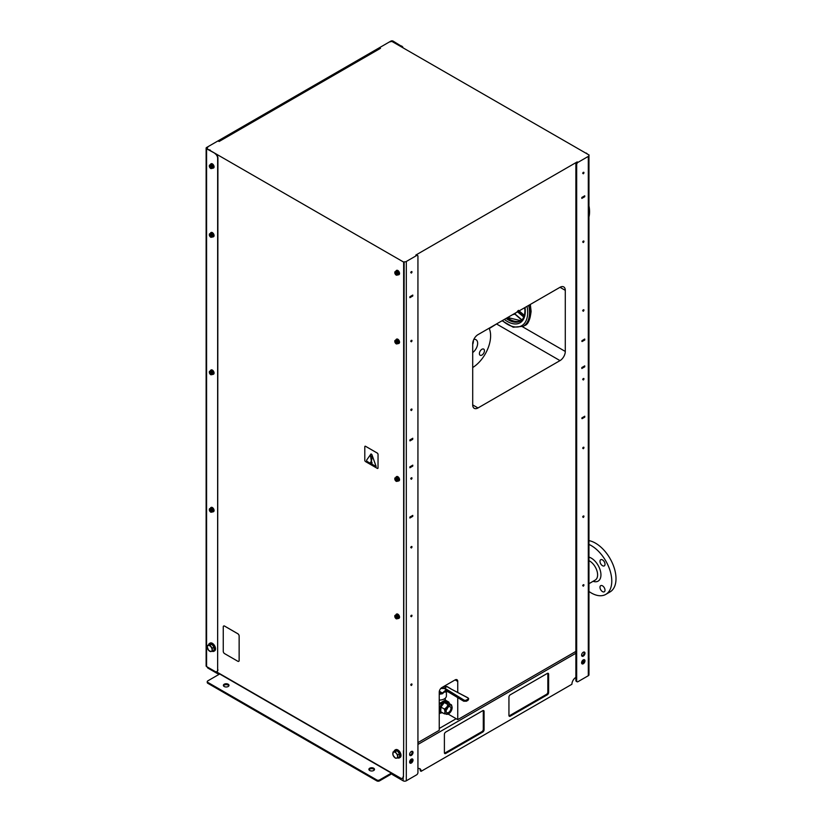 <?xml version="1.0" encoding="UTF-8"?>
<svg xmlns="http://www.w3.org/2000/svg" width="822" height="822" viewBox="0 0 822 822"><rect width="100%" height="100%" fill="white"/><g stroke="black" fill="none" stroke-linecap="round" stroke-linejoin="round"><path stroke-width="1.23" d="M457.751 681.438A3.74 2.158 120 0 0 456.981 679.722A3.74 2.158 120 0 0 455.111 679.907L457.751 681.438L457.751 692.422M455.111 679.907L441.887 687.552A3.74 2.158 120 0 0 439.236 692.124L439.236 730.316L417.936 742.605M439.236 728.477L456.169 718.705L448.154 714.082M472.701 404.907A7.48 4.316 120 0 0 474.253 408.329A7.48 4.316 120 0 0 477.993 407.959L472.701 404.907L472.701 343.812A7.48 4.316 120 0 1 477.993 334.646L560.008 287.299L565.289 290.351L565.289 351.446L522.484 326.735M489.254 328.574L496.878 323.745M496.878 324.166L560.008 360.611A7.48 4.316 120 0 0 565.289 351.446M565.289 290.351A7.48 4.316 120 0 0 563.748 286.929A7.48 4.316 120 0 0 560.008 287.299M588.963 643.862L588.891 155.153A2.24 1.295 0 0 1 588.963 155.481A2.24 1.295 0 0 1 588.305 156.396L577.989 162.355L577.198 161.903A1.87 1.079 120 0 0 575.873 164.195L575.873 680.441A1.87 1.079 120 0 0 576.263 681.304L577.054 681.757A1.87 1.079 -60 0 1 576.674 680.904L576.674 164.647A1.87 1.079 -60 0 1 577.989 162.355M207.339 148.289L207.339 147.909A2.24 1.295 0 0 1 207.997 146.994L206.805 147.683A1.12 0.647 0 0 0 206.805 148.597L215.272 153.488L206.589 148.782A1.572 0.904 180 0 1 206.127 148.135A1.572 0.904 180 0 1 206.589 147.498L390.882 41.1A1.572 0.904 180 0 1 393.101 41.1L401.249 46.114L392.782 41.223A1.12 0.647 0 0 0 391.19 41.223L390.008 41.912A2.24 1.295 0 0 1 392.176 41.573L589.107 155.029M581.832 197.486L583.949 196.232L584.74 196.725L581.832 198.4L581.832 197.455L584.74 195.78L584.74 196.725M581.832 367.578L583.949 366.324M582.654 241.956A0.925 0.534 120 0 0 583.117 241.154M582.654 379.415A0.925 0.534 120 0 0 583.117 378.613M582.654 516.884A0.925 0.534 120 0 0 583.117 516.082M582.654 585.613A0.925 0.534 120 0 0 583.117 584.812M582.654 448.154A0.925 0.534 120 0 0 583.117 447.343M582.654 310.685A0.925 0.534 120 0 0 583.117 309.884M582.654 173.226A0.925 0.534 120 0 0 583.117 172.415M410.702 341.233A0.925 0.534 120 0 0 411.164 340.431M410.702 478.702A0.925 0.534 120 0 0 411.164 477.89M410.702 616.161A0.925 0.534 120 0 0 411.164 615.359M410.702 684.89A0.925 0.534 120 0 0 411.164 684.089M410.702 547.431A0.925 0.534 120 0 0 411.164 546.62M410.702 409.962A0.925 0.534 120 0 0 411.164 409.161M410.702 272.503A0.925 0.534 120 0 0 411.164 271.692M411.986 465.632L409.87 466.855L412.778 465.149L412.778 466.095L411.986 465.632M409.87 296.732L412.778 295.057L412.778 296.002L409.87 297.677L409.87 296.732L411.986 295.509M409.87 517.079L412.778 515.394L412.778 516.339L409.87 518.024L409.87 517.079L411.986 515.856M457.751 697.683L457.751 719.62L575.873 651.425M577.198 161.903L415.819 255.067L416.62 255.529L406.304 261.478A2.24 1.295 0 0 1 404.136 261.817L403.653 750.856L403.653 262.095L207.195 148.823M416.62 255.529A1.87 1.079 -60 0 1 417.555 255.437L416.764 254.974A1.87 1.079 120 0 0 415.819 255.067M560.008 360.611L477.993 407.959M456.169 718.705L457.751 719.62M391.508 772.865A1.87 1.079 60 0 0 392.813 774.838L403.129 780.797L403.129 777.663A3.74 2.158 -120 0 0 403.448 776.389L403.653 750.856M403.448 776.389L403.448 750.733M209.23 149.994A3.74 2.158 60 0 1 210.062 150.323M403.181 776.543A3.74 2.158 60 0 1 402.4 778.259A3.74 2.158 60 0 1 400.53 778.074L216.402 671.769M396.492 614.126A2.435 1.408 60 0 1 396.615 614.034A2.435 1.408 60 0 1 397.838 614.157A2.435 1.408 60 0 1 399.42 616.294A2.435 1.408 60 0 1 399.05 618.247A2.435 1.408 60 0 1 398.906 618.308M396.492 476.657A2.435 1.408 60 0 1 396.615 476.575A2.435 1.408 60 0 1 397.838 476.688A2.435 1.408 60 0 1 399.42 478.836A2.435 1.408 60 0 1 399.05 480.788A2.435 1.408 60 0 1 398.906 480.849M396.492 339.198A2.435 1.408 60 0 1 396.615 339.106A2.435 1.408 60 0 1 397.838 339.229A2.435 1.408 60 0 1 399.42 341.366A2.435 1.408 60 0 1 399.05 343.319A2.435 1.408 60 0 1 398.906 343.38M396.492 270.459A2.435 1.408 60 0 1 396.615 270.376A2.435 1.408 60 0 1 397.838 270.489A2.435 1.408 60 0 1 399.42 272.637A2.435 1.408 60 0 1 399.05 274.589A2.435 1.408 60 0 1 398.906 274.651M223.676 626.004L223.646 626.025A1.87 1.079 60 0 1 224.581 626.117L237.805 633.752A1.87 1.079 60 0 1 239.13 636.043L239.13 660.487A1.87 1.079 60 0 1 238.77 661.32A1.87 1.079 60 0 1 238.76 661.33A1.87 1.079 60 0 1 237.805 661.248L224.581 653.613A1.87 1.079 60 0 1 223.255 651.322L223.255 626.878A1.87 1.079 60 0 1 223.646 626.025A1.87 1.079 60 0 1 223.676 626.004A1.87 1.079 60 0 1 224.612 626.097L237.835 633.741A1.87 1.079 60 0 1 239.161 636.033L239.161 660.467A1.87 1.079 60 0 1 238.74 661.34L238.77 661.32M394.067 751.442A4.49 2.589 60 0 1 394.93 750.096L395.588 749.715A4.49 2.589 60 0 1 399.05 750.918A4.49 2.589 60 0 1 401.013 755.439A4.49 2.589 60 0 1 400.078 757.494L399.42 757.874A4.49 2.589 60 0 1 397.817 757.946M378.048 467.862A1.12 0.647 60 0 1 377.226 468.335L365.585 461.615A1.12 0.647 60 0 1 364.793 460.238L364.793 446.798A1.12 0.647 60 0 1 365.615 446.325L377.257 453.045A1.12 0.647 60 0 1 378.048 454.422L378.017 467.882A1.12 0.647 60 0 1 377.791 468.396L377.812 468.376M577.054 681.757A1.87 1.079 -60 0 0 577.989 681.664L588.305 675.715A2.24 1.295 0 0 0 588.963 674.79L588.963 155.481M410.055 440.869L412.706 439.349L412.706 438.434L409.87 440.767M589.107 583.599L595.262 580.044A11.313 6.535 -120 0 0 597.604 574.866A11.313 6.535 -120 0 0 589.107 560.738M582.12 341.531L584.761 340.01L584.761 339.096L581.832 341.366M207.339 666.991L207.339 667.217A2.24 1.295 0 0 0 207.997 668.132L218.313 674.091A1.87 1.079 60 0 0 219.248 674.184L219.916 673.793M582.12 418.665L584.761 417.144L584.761 416.22L581.832 418.501M489.1 328.235A26.191 15.125 -60 0 1 490.611 335.818A26.191 15.125 -60 0 1 472.701 367.537M473.811 339.424A7.86 4.531 -60 0 1 476.02 339.712A7.86 4.531 -60 0 1 477.335 345.61A7.86 4.531 -60 0 1 472.701 352.535M481.918 355.083A3.555 2.055 -60 0 1 480.14 355.258A3.555 2.055 -60 0 1 480.14 351.158A3.555 2.055 -60 0 1 483.696 349.103A3.555 2.055 -60 0 1 484.24 351.95A3.555 2.055 -60 0 1 481.918 355.083M482.237 332.191A3.555 2.055 -60 0 1 481.589 332.571M472.701 344.418A7.86 4.531 120 0 0 473.4 340.37M521.364 319.378L521.734 320.087A23.941 13.82 -120 0 1 520.336 321.104A23.941 13.82 -120 0 1 506.085 318.433M517.202 311.579L523.871 317.087M515.877 312.771A14.96 8.641 60 0 1 514.839 313.85A1.5 0.863 -120 0 0 514.438 313.603M521.312 319.337L514.839 313.85M523.182 316.686L523.85 315.884L517.87 310.788M524.898 315.833L523.85 315.884L518.302 310.541M370.835 455.768A1.12 0.647 -120 0 0 370.63 456.457A1.12 0.647 60 0 1 372.161 457.371L371.38 461.481L370.599 456.467L371.4 461.399M372.037 462.93A0.935 0.545 60 0 1 370.907 462.817A0.935 0.545 60 0 1 371.636 461.985A0.935 0.545 60 0 1 372.037 462.93M370.928 461.728A0.935 0.545 -120 0 0 371.863 463.351M371.01 453.929L371.863 454.525L376.127 466.495L367.002 461.409L366.55 460.228L371.01 453.929L371.842 454.535L376.157 466.485M378.017 467.882L378.048 454.422M377.257 453.045L377.226 453.066A1.12 0.647 60 0 1 378.017 454.432M377.226 453.066L365.615 446.325M365.05 446.274L365.03 446.284A1.12 0.647 60 0 1 365.585 446.346M207.545 645.424L208.521 645.445A3.37 1.942 -120 0 0 207.329 647.13A3.37 1.942 -120 0 0 208.521 650.202A3.37 1.942 -120 0 0 210.905 651.579L208.521 650.202L207.329 647.13L207.545 645.424L211.696 644.191L214.08 647.15L214.08 650.325L210.905 651.579A3.37 1.942 -120 0 0 212.097 649.883A3.37 1.942 -120 0 0 210.905 646.811A3.37 1.942 -120 0 0 208.521 645.445L209.929 645.208L212.312 648.168L212.312 651.343A4.49 2.589 -120 0 0 213.946 651.25A4.49 2.589 -120 0 0 214.871 649.195A4.49 2.589 -120 0 0 212.908 644.674A4.49 2.589 -120 0 0 209.456 643.472A4.49 2.589 -120 0 0 208.593 644.818M209.456 643.472L210.113 643.092A4.49 2.589 60 0 1 213.576 644.294A4.49 2.589 60 0 1 215.539 648.815A4.49 2.589 60 0 1 214.604 650.87L213.946 651.25M589.107 216.412A28.996 16.738 -120 0 0 589.549 211.737A28.996 16.738 -120 0 0 589.107 206.548M589.107 557.152A13.676 7.891 60 0 1 600.944 574.866A13.676 7.891 60 0 1 593.094 581.298M602.495 585.819A3.555 2.055 60 0 1 604.817 588.953A3.555 2.055 60 0 1 604.273 591.799A3.555 2.055 60 0 1 600.718 589.754A3.555 2.055 60 0 1 600.718 585.644A3.555 2.055 60 0 1 602.495 585.819M599.988 561.354A3.555 2.055 60 0 1 600.718 559.72A3.555 2.055 60 0 1 604.273 561.775A3.555 2.055 60 0 1 604.273 565.885A3.555 2.055 60 0 1 601.54 564.93A3.555 2.055 60 0 1 599.988 561.354M589.107 544.493A28.996 16.738 60 0 1 609.77 569.759A28.996 16.738 60 0 1 605.773 594.398A28.996 16.738 60 0 1 591.275 592.96A28.996 16.738 60 0 1 589.107 591.573M589.107 540.65A28.996 16.738 60 0 1 612.965 564.519A28.996 16.738 60 0 1 610.006 591.953L605.773 594.398M211.696 644.191L209.929 645.208M214.08 647.15L212.312 648.168M395.403 751.832L396.379 753.435A3.37 1.942 -120 0 0 393.995 752.068L397.17 750.815L394.796 751.031L393.019 752.048L393.995 752.068A3.37 1.942 -120 0 0 392.813 753.753A3.37 1.942 -120 0 0 393.995 756.826A3.37 1.942 -120 0 0 396.379 758.203A3.37 1.942 -120 0 0 397.571 756.507A3.37 1.942 -120 0 0 396.379 753.435L397.786 754.802L397.786 757.976L395.403 758.182L393.019 755.223L393.019 752.048M397.786 754.802L399.554 753.774L399.554 756.949L397.786 757.976M399.554 753.774L397.17 750.815M397.951 618.483A2.147 1.243 -120 0 0 398.249 618.391A2.147 1.243 -120 0 0 398.578 616.664A2.147 1.243 -120 0 0 397.17 614.764A2.147 1.243 -120 0 0 396.101 614.661A2.147 1.243 -120 0 0 395.824 614.928M398.434 618.236A2.147 1.243 -120 0 0 398.649 618.154A2.147 1.243 -120 0 0 398.978 616.428A2.147 1.243 -120 0 0 397.571 614.537A2.147 1.243 -120 0 0 396.492 614.435A2.147 1.243 -120 0 0 396.317 614.579M398.023 618.473A2.435 1.408 -120 0 0 398.783 618.401A2.435 1.408 -120 0 0 399.163 616.449A2.435 1.408 -120 0 0 397.571 614.311A2.435 1.408 -120 0 0 396.358 614.188A2.435 1.408 -120 0 0 395.906 614.815M395.793 617.168L396.296 616.87L395.3 616.449L396.296 616.51M396.43 617.106L396.934 617.825L396.338 617.517L396.296 618.185L395.927 617.394M394.796 616.366A1.87 1.079 -120 0 0 395.454 618.072A1.87 1.079 -120 0 0 396.779 618.843A1.87 1.079 -120 0 0 397.437 617.897A1.87 1.079 -120 0 0 396.779 616.192A1.87 1.079 -120 0 0 395.454 615.431A1.87 1.079 -120 0 0 394.796 616.366L394.909 615.421L396.235 615.298L397.56 616.952L397.56 618.709L396.235 618.832L394.796 616.366M396.296 616.87L395.927 616.079L395.896 616.747M397.56 618.709L398.495 617.291L397.838 615.586L397.057 614.825L394.909 615.421M397.56 616.952L398.382 616.469M396.235 615.298L397.057 614.825M397.951 481.014A2.147 1.243 -120 0 0 398.249 480.921A2.147 1.243 -120 0 0 398.578 479.195A2.147 1.243 -120 0 0 397.17 477.305A2.147 1.243 -120 0 0 396.101 477.192A2.147 1.243 -120 0 0 395.824 477.459M398.434 480.778A2.147 1.243 -120 0 0 398.649 480.695A2.147 1.243 -120 0 0 398.978 478.969A2.147 1.243 -120 0 0 397.571 477.068A2.147 1.243 -120 0 0 396.492 476.966A2.147 1.243 -120 0 0 396.317 477.109M398.023 481.004A2.435 1.408 -120 0 0 398.783 480.932A2.435 1.408 -120 0 0 399.163 478.99A2.435 1.408 -120 0 0 397.571 476.842A2.435 1.408 -120 0 0 396.358 476.719A2.435 1.408 -120 0 0 395.906 477.346M395.793 479.699L396.296 479.411L395.3 478.979L396.296 479.041M396.43 479.637L396.934 480.356L396.338 480.058L396.296 480.726L395.927 479.925M394.796 478.907A1.87 1.079 -120 0 0 395.454 480.613A1.87 1.079 -120 0 0 396.779 481.373A1.87 1.079 -120 0 0 397.437 480.428A1.87 1.079 -120 0 0 396.779 478.733A1.87 1.079 -120 0 0 395.454 477.962A1.87 1.079 -120 0 0 394.796 478.907L394.909 477.952L396.235 477.839L397.56 479.483L397.56 481.25L396.235 481.363L394.796 478.907M396.296 479.411L395.927 478.62L395.896 479.277M397.56 481.25L398.495 479.822L397.838 478.116L397.057 477.366L394.909 477.952M397.56 479.483L398.382 479.01M396.235 477.839L397.057 477.366M397.951 343.555A2.147 1.243 -120 0 0 398.249 343.452A2.147 1.243 -120 0 0 398.578 341.736A2.147 1.243 -120 0 0 397.17 339.835A2.147 1.243 -120 0 0 396.101 339.733A2.147 1.243 -120 0 0 395.824 340M398.434 343.308A2.147 1.243 -120 0 0 398.649 343.226A2.147 1.243 -120 0 0 398.978 341.5A2.147 1.243 -120 0 0 397.571 339.609A2.147 1.243 -120 0 0 396.492 339.507A2.147 1.243 -120 0 0 396.317 339.65M398.023 343.545A2.435 1.408 -120 0 0 398.783 343.473A2.435 1.408 -120 0 0 399.163 341.52A2.435 1.408 -120 0 0 397.571 339.383A2.435 1.408 -120 0 0 396.358 339.26A2.435 1.408 -120 0 0 395.906 339.887M395.793 342.24L396.296 341.942L395.3 341.52L396.276 341.592M396.43 342.178L396.934 342.897L396.338 342.589L396.296 343.257L395.927 342.466M394.796 341.438A1.87 1.079 -120 0 0 395.454 343.144A1.87 1.079 -120 0 0 396.779 343.915A1.87 1.079 -120 0 0 397.437 342.969A1.87 1.079 -120 0 0 396.779 341.264A1.87 1.079 -120 0 0 395.454 340.503A1.87 1.079 -120 0 0 394.796 341.438L394.909 340.493L396.235 340.37L397.56 342.014L397.56 343.781L396.235 343.904L394.796 341.438M396.296 341.942L395.927 341.151L395.896 341.818M397.56 343.781L398.495 342.353L397.838 340.657L397.057 339.897L394.909 340.493M397.56 342.014L398.382 341.541M396.235 340.37L397.057 339.897M397.951 274.815A2.147 1.243 -120 0 0 398.249 274.723A2.147 1.243 -120 0 0 398.578 272.996A2.147 1.243 -120 0 0 397.17 271.106A2.147 1.243 -120 0 0 396.101 271.003A2.147 1.243 -120 0 0 395.824 271.26M398.434 274.579A2.147 1.243 -120 0 0 398.649 274.497A2.147 1.243 -120 0 0 398.978 272.77A2.147 1.243 -120 0 0 397.571 270.88A2.147 1.243 -120 0 0 396.492 270.767A2.147 1.243 -120 0 0 396.317 270.921M398.023 274.805A2.435 1.408 -120 0 0 398.783 274.743A2.435 1.408 -120 0 0 399.163 272.791A2.435 1.408 -120 0 0 397.571 270.644A2.435 1.408 -120 0 0 396.358 270.53A2.435 1.408 -120 0 0 395.906 271.157M395.793 273.5L396.296 273.212L395.3 272.781L396.276 272.863M396.43 273.438L396.934 274.158L396.338 273.86L396.296 274.527L395.927 273.736M394.796 272.709A1.87 1.079 -120 0 0 395.454 274.414A1.87 1.079 -120 0 0 396.779 275.175A1.87 1.079 -120 0 0 397.437 274.24A1.87 1.079 -120 0 0 396.779 272.534A1.87 1.079 -120 0 0 395.454 271.763A1.87 1.079 -120 0 0 394.796 272.709L394.909 271.763L396.235 271.64L397.56 273.284L397.56 275.051L396.235 275.165L394.796 272.709M396.296 273.212L395.927 272.421L395.896 273.089M397.56 275.051L398.495 273.623L397.838 271.918L397.057 271.168L394.909 271.763M397.56 273.284L398.382 272.812M396.235 271.64L397.057 271.168M212.477 511.859A2.147 1.243 -120 0 0 212.775 511.757A2.147 1.243 -120 0 0 213.104 510.041A2.147 1.243 -120 0 0 211.696 508.14A2.147 1.243 -120 0 0 210.627 508.037A2.147 1.243 -120 0 0 210.35 508.304M212.949 511.613A2.147 1.243 -120 0 0 213.165 511.531A2.147 1.243 -120 0 0 213.504 509.804A2.147 1.243 -120 0 0 212.097 507.914A2.147 1.243 -120 0 0 211.018 507.801A2.147 1.243 -120 0 0 210.843 507.955M212.549 511.849A2.435 1.408 -120 0 0 213.309 511.777A2.435 1.408 -120 0 0 213.679 509.825A2.435 1.408 -120 0 0 212.097 507.688A2.435 1.408 -120 0 0 210.874 507.564A2.435 1.408 -120 0 0 210.432 508.191M211.018 507.503A2.435 1.408 60 0 1 211.141 507.41A2.435 1.408 60 0 1 212.364 507.534A2.435 1.408 60 0 1 213.946 509.671A2.435 1.408 60 0 1 213.576 511.623A2.435 1.408 60 0 1 213.432 511.685M210.319 510.544L210.822 510.246L209.816 509.825L210.802 509.897M210.956 510.483L211.46 511.192L210.864 510.894L210.822 511.561L210.453 510.77M209.312 509.743A1.87 1.079 -120 0 0 209.98 511.448A1.87 1.079 -120 0 0 211.305 512.209A1.87 1.079 -120 0 0 211.963 511.274A1.87 1.079 -120 0 0 211.305 509.568A1.87 1.079 -120 0 0 209.98 508.808A1.87 1.079 -120 0 0 209.312 509.743L209.435 508.797L210.761 508.674L212.076 510.318L212.076 512.085L210.761 512.209L209.312 509.743M210.822 510.246L210.453 509.455L210.411 510.123M212.076 512.085L213.021 510.657L212.364 508.962L211.583 508.202L209.435 508.797M212.076 510.318L212.898 509.846M210.761 508.674L211.583 508.202M212.477 374.39A2.147 1.243 -120 0 0 212.775 374.298A2.147 1.243 -120 0 0 213.104 372.572A2.147 1.243 -120 0 0 211.696 370.681A2.147 1.243 -120 0 0 210.627 370.568A2.147 1.243 -120 0 0 210.35 370.835M212.949 374.154A2.147 1.243 -120 0 0 213.165 374.072A2.147 1.243 -120 0 0 213.504 372.345A2.147 1.243 -120 0 0 212.097 370.445A2.147 1.243 -120 0 0 211.018 370.342A2.147 1.243 -120 0 0 210.843 370.486M212.549 374.38A2.435 1.408 -120 0 0 213.309 374.308A2.435 1.408 -120 0 0 213.679 372.366A2.435 1.408 -120 0 0 212.097 370.219A2.435 1.408 -120 0 0 210.874 370.095A2.435 1.408 -120 0 0 210.432 370.722M211.018 370.034A2.435 1.408 60 0 1 211.141 369.941A2.435 1.408 60 0 1 212.364 370.064A2.435 1.408 60 0 1 213.946 372.212A2.435 1.408 60 0 1 213.576 374.154A2.435 1.408 60 0 1 213.432 374.226M210.319 373.075L210.822 372.787L209.816 372.356L210.822 372.417M210.956 373.013L211.46 373.733L210.864 373.435L210.822 374.102L210.453 373.301M209.312 372.284A1.87 1.079 -120 0 0 209.98 373.989A1.87 1.079 -120 0 0 211.305 374.75A1.87 1.079 -120 0 0 211.963 373.805A1.87 1.079 -120 0 0 211.305 372.099A1.87 1.079 -120 0 0 209.98 371.339A1.87 1.079 -120 0 0 209.312 372.284L209.435 371.328L210.761 371.215L212.076 372.859L212.076 374.627L210.761 374.74L209.312 372.284M210.822 372.787L210.453 371.986L210.411 372.654M212.076 374.627L213.021 373.198L212.364 371.493L211.583 370.743L209.435 371.328M212.076 372.859L212.898 372.387M210.761 371.215L211.583 370.743M212.477 236.931A2.147 1.243 -120 0 0 212.775 236.828A2.147 1.243 -120 0 0 213.104 235.113A2.147 1.243 -120 0 0 211.696 233.212A2.147 1.243 -120 0 0 210.627 233.109A2.147 1.243 -120 0 0 210.35 233.376M212.949 236.685A2.147 1.243 -120 0 0 213.165 236.602A2.147 1.243 -120 0 0 213.504 234.876A2.147 1.243 -120 0 0 212.097 232.986A2.147 1.243 -120 0 0 211.018 232.873A2.147 1.243 -120 0 0 210.843 233.027M212.549 236.921A2.435 1.408 -120 0 0 213.309 236.849A2.435 1.408 -120 0 0 213.679 234.897A2.435 1.408 -120 0 0 212.097 232.749A2.435 1.408 -120 0 0 210.874 232.636A2.435 1.408 -120 0 0 210.432 233.263M211.018 232.575A2.435 1.408 60 0 1 211.141 232.482A2.435 1.408 60 0 1 212.364 232.605A2.435 1.408 60 0 1 213.946 234.743A2.435 1.408 60 0 1 213.576 236.695A2.435 1.408 60 0 1 213.432 236.757M210.319 235.606L210.822 235.318L209.816 234.897L210.822 234.958M210.956 235.554L211.46 236.263L210.864 235.965L210.822 236.633L210.453 235.842M209.312 234.815A1.87 1.079 -120 0 0 209.98 236.52A1.87 1.079 -120 0 0 211.305 237.281A1.87 1.079 -120 0 0 211.963 236.346A1.87 1.079 -120 0 0 211.305 234.64A1.87 1.079 -120 0 0 209.98 233.88A1.87 1.079 -120 0 0 209.312 234.815L209.435 233.869L210.761 233.746L212.076 235.39L212.076 237.157L210.761 237.281L209.312 234.815M210.822 235.318L210.453 234.527L210.411 235.195M212.076 237.157L213.021 235.729L212.364 234.023L211.583 233.273L209.435 233.869M212.076 235.39L212.898 234.917M210.761 233.746L211.583 233.273M212.477 168.191A2.147 1.243 -120 0 0 212.775 168.099A2.147 1.243 -120 0 0 213.104 166.373A2.147 1.243 -120 0 0 211.696 164.482A2.147 1.243 -120 0 0 210.627 164.369A2.147 1.243 -120 0 0 210.35 164.636M212.949 167.955A2.147 1.243 -120 0 0 213.165 167.873A2.147 1.243 -120 0 0 213.504 166.147A2.147 1.243 -120 0 0 212.097 164.256A2.147 1.243 -120 0 0 211.018 164.143A2.147 1.243 -120 0 0 210.843 164.287M212.549 168.181A2.435 1.408 -120 0 0 213.309 168.109A2.435 1.408 -120 0 0 213.679 166.167A2.435 1.408 -120 0 0 212.097 164.02A2.435 1.408 -120 0 0 210.874 163.907A2.435 1.408 -120 0 0 210.432 164.523M211.018 163.835A2.435 1.408 60 0 1 211.141 163.753A2.435 1.408 60 0 1 212.364 163.866A2.435 1.408 60 0 1 213.946 166.013A2.435 1.408 60 0 1 213.576 167.965A2.435 1.408 60 0 1 213.432 168.027M210.319 166.876L210.822 166.589L209.816 166.157L210.822 166.219M210.956 166.815L211.46 167.534L210.864 167.236L210.822 167.904L210.453 167.113M209.312 166.085A1.87 1.079 -120 0 0 209.98 167.791A1.87 1.079 -120 0 0 211.305 168.551A1.87 1.079 -120 0 0 211.963 167.616A1.87 1.079 -120 0 0 211.305 165.91A1.87 1.079 -120 0 0 209.98 165.14A1.87 1.079 -120 0 0 209.312 166.085L209.435 165.13L210.761 165.017L212.076 166.661L212.076 168.428L210.761 168.541L209.312 166.085M210.822 166.589L210.453 165.797L210.411 166.455M212.076 168.428L213.021 167L212.364 165.294L211.583 164.544L209.435 165.13M212.076 166.661L212.898 166.188M210.761 165.017L211.583 164.544M379.682 47.871L218.313 141.035L219.104 141.497L380.483 48.323L379.682 47.871A1.87 1.079 120 0 0 378.469 49.484M219.649 141.179L219.248 140.942A1.87 1.079 120 0 0 218.313 141.035M206.127 148.135L206.127 665.923A1.572 0.904 0 0 0 206.589 666.56L206.589 148.782M402.903 47.224A3.74 2.158 -120 0 0 401.516 45.96M401.249 46.114A3.74 2.158 60 0 1 402.071 46.741M215.004 153.632A3.74 2.158 60 0 1 217.645 158.214L217.912 158.06A3.74 2.158 -120 0 0 215.272 153.488M217.912 158.06L217.645 669.889A3.74 2.158 60 0 1 216.874 671.605A3.74 2.158 60 0 1 215.004 671.42L206.589 666.56M217.008 671.523A3.74 2.158 -120 0 0 217.142 671.451A3.74 2.158 -120 0 0 217.912 669.735M217.645 669.889L217.645 158.214M208.932 149.82A3.74 2.158 60 0 1 210.319 150.169M403.129 777.663A3.74 2.158 60 0 1 402.667 778.105A3.74 2.158 60 0 1 402.533 778.177M219.608 673.619A1.87 1.079 60 0 1 219.248 674.184M403.129 780.797A2.24 1.295 0 0 0 406.304 780.797L416.62 774.838A1.87 1.079 -60 0 0 417.936 772.546L417.936 256.289A1.87 1.079 -60 0 0 417.555 255.437M409.973 440.828L409.87 439.945L412.778 438.26L412.706 439.256M412.778 516.339L411.986 515.887M412.778 296.002L411.986 295.54M412.778 466.095L409.87 467.769L409.87 466.824M409.798 762.816A2.394 1.387 120 0 0 410.538 762.59A2.394 1.387 120 0 0 412.058 758.901M411.329 763.042A2.394 1.387 -60 0 1 410.127 763.165A2.394 1.387 -60 0 1 410.127 760.401A2.394 1.387 -60 0 1 412.521 759.014A2.394 1.387 -60 0 1 412.891 760.936A2.394 1.387 -60 0 1 411.329 763.042M409.798 755.182A2.394 1.387 120 0 0 410.538 754.945A2.394 1.387 120 0 0 412.058 751.267M411.329 755.408A2.394 1.387 -60 0 1 410.127 755.531A2.394 1.387 -60 0 1 410.127 752.757A2.394 1.387 -60 0 1 412.521 751.38A2.394 1.387 -60 0 1 412.891 753.301A2.394 1.387 -60 0 1 411.329 755.408M411.329 273.079A0.925 0.534 -60 0 1 411.791 271.527A0.925 0.534 -60 0 1 411.329 273.079M411.329 410.548A0.925 0.534 -60 0 1 411.791 408.996A0.925 0.534 -60 0 1 411.329 410.548M411.329 548.007A0.925 0.534 -60 0 1 411.791 546.455A0.925 0.534 -60 0 1 411.329 548.007M411.329 685.476A0.925 0.534 -60 0 1 411.791 683.925A0.925 0.534 -60 0 1 411.329 685.476M411.329 616.736A0.925 0.534 -60 0 1 411.791 615.195A0.925 0.534 -60 0 1 411.329 616.736M411.329 479.277A0.925 0.534 -60 0 1 411.791 477.726A0.925 0.534 -60 0 1 411.329 479.277M411.329 341.808A0.925 0.534 -60 0 1 411.791 340.267A0.925 0.534 -60 0 1 411.329 341.808M584.761 416.22L582.12 417.751M584.658 339.034L582.12 340.616M582.038 341.49L582.017 340.555M582.038 418.624L582.017 417.689M584.74 366.818L581.832 368.492L581.832 367.547L584.74 365.862L584.74 366.818L583.949 366.355M583.281 242.531A0.925 0.534 -60 0 1 583.743 240.98A0.925 0.534 -60 0 1 583.281 242.531M583.281 380A0.925 0.534 -60 0 1 583.743 378.449A0.925 0.534 -60 0 1 583.281 380M583.281 517.459A0.925 0.534 -60 0 1 583.743 515.918A0.925 0.534 -60 0 1 583.281 517.459M583.281 586.189A0.925 0.534 -60 0 1 583.743 584.648A0.925 0.534 -60 0 1 583.281 586.189M583.281 448.73A0.925 0.534 -60 0 1 583.743 447.178A0.925 0.534 -60 0 1 583.281 448.73M583.281 311.261A0.925 0.534 -60 0 1 583.743 309.719A0.925 0.534 -60 0 1 583.281 311.261M583.281 173.802A0.925 0.534 -60 0 1 583.743 172.25A0.925 0.534 -60 0 1 583.281 173.802M583.281 656.131A2.394 1.387 -60 0 1 582.089 656.244A2.394 1.387 -60 0 1 582.089 653.48A2.394 1.387 -60 0 1 584.483 652.103A2.394 1.387 -60 0 1 584.843 654.024A2.394 1.387 -60 0 1 583.281 656.131M583.281 663.765A2.394 1.387 -60 0 1 582.089 663.888A2.394 1.387 -60 0 1 582.089 661.124A2.394 1.387 -60 0 1 584.483 659.737A2.394 1.387 -60 0 1 584.843 661.659A2.394 1.387 -60 0 1 583.281 663.765M581.76 663.539A2.394 1.387 120 0 0 582.49 663.313A2.394 1.387 120 0 0 584.021 659.624M581.76 655.905A2.394 1.387 120 0 0 582.49 655.668A2.394 1.387 120 0 0 584.021 651.99M409.633 762.097A2.281 1.315 120 0 0 411.349 759.24A2.281 1.315 120 0 0 411.349 759.117M411.945 758.912A2.281 1.315 -60 0 1 412.151 759.703A2.281 1.315 -60 0 1 409.746 762.713M581.586 662.82A2.281 1.315 120 0 0 583.312 659.963A2.281 1.315 120 0 0 583.301 659.84M583.897 659.634A2.281 1.315 -60 0 1 584.103 660.426A2.281 1.315 -60 0 1 581.709 663.436M445.719 753.455L444.928 752.993L481.959 731.611L482.75 732.073L445.719 753.455A1.87 1.079 120 0 1 444.784 753.548A1.87 1.079 120 0 1 444.394 752.685L444.394 734.365A1.87 1.079 120 0 1 445.719 732.073L482.75 710.691A1.87 1.079 120 0 1 483.685 710.598A1.87 1.079 120 0 1 484.076 711.451L484.076 729.782L483.285 729.32L483.285 710.989L484.076 711.451M483.285 729.32A1.87 1.079 -60 0 1 481.959 731.611M482.75 732.073A1.87 1.079 120 0 0 484.076 729.782M417.936 768.662A5.61 3.237 -60 0 1 419.95 768.755A5.61 3.237 -60 0 1 421.111 771.324L420.319 770.861A5.61 3.237 120 0 0 419.528 768.57M547.832 692.052A1.87 1.079 -60 0 1 546.507 694.343L547.308 694.806L510.267 716.188A1.87 1.079 120 0 1 509.332 716.281A1.87 1.079 120 0 1 508.941 715.417L508.941 697.097A1.87 1.079 120 0 1 510.267 694.806L547.308 673.423A1.87 1.079 120 0 1 548.243 673.331A1.87 1.079 120 0 1 548.623 674.184L548.623 692.514L547.832 692.052L547.832 673.721L548.623 674.184M547.308 694.806A1.87 1.079 120 0 0 548.623 692.514M510.267 716.188L509.476 715.726L546.507 694.343M575.873 677.39A5.61 3.237 -60 0 0 571.907 684.264L421.111 771.324M219.947 673.814A1.12 0.647 -60 0 1 219.71 673.989L391.406 773.112L379.497 779.986A1.87 1.079 180 0 1 376.856 779.986L207.812 682.383A1.87 1.079 180 0 1 207.257 681.623A1.87 1.079 180 0 1 207.812 680.863L219.71 673.989M391.806 773.738A2.24 1.295 -60 0 1 391.406 774.026L379.497 780.9L379.497 779.986M373.681 768.221A2.805 1.623 180 0 1 374.503 769.371A2.805 1.623 180 0 1 371.698 770.985A2.805 1.623 180 0 1 368.893 769.371A2.805 1.623 180 0 1 370.619 767.871A2.805 1.623 180 0 1 373.681 768.221M228.177 684.223A2.805 1.623 180 0 1 228.999 685.363A2.805 1.623 180 0 1 226.194 686.987A2.805 1.623 180 0 1 223.389 685.363A2.805 1.623 180 0 1 225.125 683.863A2.805 1.623 180 0 1 228.177 684.223M207.257 681.623L207.257 682.537A1.87 1.079 0 0 0 207.812 683.298L376.856 780.9A1.87 1.079 0 0 0 379.497 780.9M374.39 769.824A2.805 1.623 0 0 0 373.681 769.135A2.805 1.623 0 0 0 369.006 769.824M228.886 685.825A2.805 1.623 0 0 0 228.177 685.137A2.805 1.623 0 0 0 223.502 685.825M588.963 658.258A1.87 1.079 180 0 1 589.045 658.556A1.87 1.079 180 0 1 588.963 658.864M588.963 659.778A1.87 1.079 0 0 0 589.045 659.47L589.045 658.556M410.928 759.415A1.891 1.089 -60 0 1 409.685 761.583M409.633 762.066A2.24 1.295 120 0 0 411.319 759.138M582.89 660.138A1.891 1.089 -60 0 1 581.637 662.306M581.586 662.789A2.24 1.295 120 0 0 583.281 659.974A2.24 1.295 120 0 0 583.281 659.861M587.401 154.043A3.74 2.158 -120 0 0 586.25 153.067M395.772 43.104A3.74 2.158 -120 0 0 394.622 42.744M394.93 750.096A4.49 2.589 60 0 1 398.393 751.298A4.49 2.589 60 0 1 400.345 755.819A4.49 2.589 60 0 1 399.42 757.874M452.121 707.66A5.055 2.918 120 0 0 450.333 705.122A5.055 2.918 120 0 0 446.767 707.187A5.055 2.918 120 0 0 444.979 711.79A5.055 2.918 120 0 0 446.767 714.328A5.055 2.918 120 0 0 448.545 713.845A5.055 2.918 120 0 0 450.333 712.263A5.055 2.918 120 0 0 452.121 707.66L451.566 704.957L447.61 702.563A5.795 3.35 -60 0 0 444.353 702.522L440.561 707.557A5.795 3.35 -60 0 0 440.561 711.338L441.013 711.996A5.795 3.35 -60 0 0 442.185 712.561M448.545 706.941A3.411 1.973 -60 0 1 450.22 706.756A3.411 1.973 -60 0 1 450.251 710.711A3.411 1.973 -60 0 1 446.808 712.653A3.411 1.973 -60 0 1 446.336 709.91A3.411 1.973 -60 0 1 448.545 706.941M448.339 713.958L444.425 713.845L440.726 711.708L441.013 706.365A5.795 3.35 -60 0 1 444.27 702.574M448.072 703.221L444.353 702.522M447.826 702.101L447.23 701.618A6.36 3.668 120 0 1 447.805 702.101L447.62 702.317A1.5 0.863 120 0 0 447.61 702.563M449.274 703.632L449.028 702.44A0.75 0.75 0 0 0 448.699 702.029L448.822 702.204A0.75 0.545 161.7 0 1 448.853 702.985A6.73 3.884 -60 0 1 448.976 703.468M441.013 706.365A1.5 0.863 120 0 0 441.013 706.129L439.236 707.31M439.862 711.79L441.013 712.242A1.5 0.863 120 0 0 441.013 711.996M439.236 711.831A0.75 0.545 -18.3 0 0 439.78 711.575A6.73 3.884 -60 0 1 439.78 708.215L439.236 708.194M444.425 713.845L444.979 711.79L444.425 709.088L446.767 707.187L448 704.639L451.566 704.957M448 704.639L444.312 702.522M444.425 709.088L440.726 706.951M439.236 704.392L444.044 701.937C445.812 700.93 446.161 700.508 445.113 700.652M439.236 712.242A2.24 1.295 -0 0 0 440.058 712.16M439.236 713.486A1.5 0.863 -0 0 0 440.736 712.849L440.839 712.623A6.36 3.668 120 0 0 442.709 712.859M447.682 707.629A3.278 1.891 -60 0 1 446.305 710.013M440.294 706.437A6.36 3.668 120 0 1 444.055 701.937A6.36 3.668 120 0 1 447.23 701.618L445.277 700.067L439.236 703.56M446.397 691.055L446.397 695.977A7.11 4.1 180 0 1 444.312 698.885A7.11 4.1 180 0 1 439.236 700.077M445.555 691.6L442.38 693.08L439.338 691.21M440.756 688.497L444.209 688.476L448 690.624L448.288 691.949M468.612 699.111L466.608 701.043L463.629 701.043L448.011 691.785L463.721 701.217L466.526 701.207L463.711 701.217L463.629 700.488A2.055 1.192 -0 0 0 466.608 700.519L468.057 699.686A2.055 1.192 -0 0 0 468.663 698.844A2.055 1.192 -0 0 0 467.995 697.96L467.739 697.816A1.685 0.976 180 0 1 467.79 699.224L466.341 700.067A1.685 0.976 180 0 1 463.906 700.036L444.414 687.983L441.26 687.993M443.613 686.545L446.86 686.565L450.672 688.805L446.973 686.534L444.209 688.476M445.812 690.624L448 691.785L445.812 690.624M439.236 694.128A7.11 4.1 -0 0 0 442.832 693.583L442.38 693.08M445.452 691.662L445.452 692.073A7.11 4.1 -0 0 0 446.161 691.066M588.305 675.715L588.305 156.396M207.997 668.132L207.997 667.372M529.892 304.685A29.931 17.283 60 0 1 530.714 311.908A29.931 17.283 60 0 1 524.518 325.604L523.326 326.293A29.931 17.283 -120 0 0 529.522 312.586A29.931 17.283 -120 0 0 528.7 305.363M527.025 306.339A28.616 16.522 60 0 1 502.345 320.58M504.348 319.429A25.256 14.58 -120 0 0 525.299 311.219A25.256 14.58 -120 0 0 525.022 307.49M507.277 317.744A23.941 13.82 -120 0 0 520.901 320.744L507.688 317.498M514.757 313.963L514.654 313.983A0.75 0.606 -119.7 0 1 514.038 313.829M206.805 148.597L206.805 147.683M406.304 780.797L406.304 261.478M576.674 680.904L575.873 680.441M575.873 164.195L576.674 164.647M417.936 744.444L575.873 653.254M376.856 779.986L376.856 780.9M207.812 683.298L207.812 682.383M448.668 703.087L448.319 702.07L448.668 703.087A1.5 0.863 120 0 1 448.473 703.18M445.277 700.056L448.699 702.029L445.329 700.334M441.013 706.129A5.99 3.452 -60 0 1 447.62 702.317M442.513 712.746A5.99 3.452 -60 0 1 441.013 712.242M440.561 711.338A1.5 0.863 120 0 0 439.965 711.472L439.256 711.883M439.256 707.3L439.965 708.112A1.5 0.863 120 0 0 440.561 707.557M439.236 707.084L439.965 708.112M440.294 712.15A6.36 3.668 120 0 0 440.869 712.633L442.791 712.9M439.893 706.632L439.236 706.252M445.421 690.408L442.472 692.987M448.011 691.785L448.011 690.634L463.629 700.488L463.906 700.036M467.79 699.224L467.985 700.375L466.608 701.053L466.341 700.067M450.929 688.939L467.739 697.816M450.641 688.785L467.913 697.796L468.663 698.844L467.985 700.365M443.079 693.028L445.73 690.696M466.608 701.043L467.985 700.375M442.02 692.73A6.36 3.668 180 0 1 439.236 693.08M530.334 304.428L531.104 311.374C530.077 320.015 527.878 324.762 524.518 325.604M502.078 320.744L513.226 327.228L523.326 326.293M524.724 307.664L524.909 310.685C524.785 315.925 523.265 319.398 520.336 321.104M521.723 320.118L514.911 314.127M512.609 314.662L514.88 314.117M524.498 315.443L518.518 310.346M439.236 712.016A0.75 0.75 0 0 0 439.626 711.924L439.811 711.739M448.545 713.845L448 714.164M440.869 712.633L439.626 711.924M445.277 700.067L445.277 698.186M443.664 686.514L446.973 686.534M447.076 686.555L450.836 688.774M445.596 690.624L448.082 691.949"/></g></svg>
